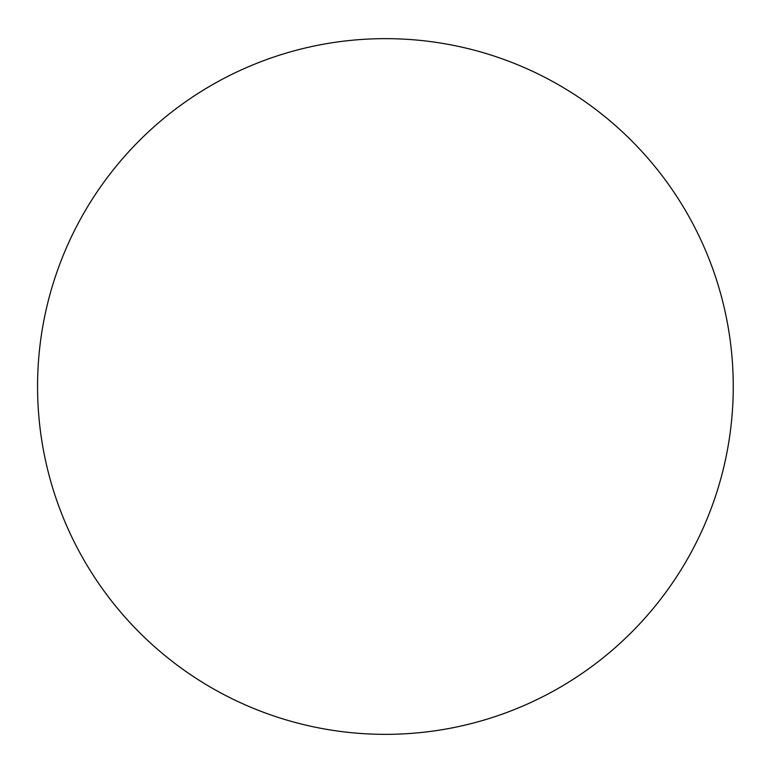 <?xml version="1.0" encoding="UTF-8"?>
<svg xmlns="http://www.w3.org/2000/svg" width="773" height="773" viewBox="0 0 773 773"><rect width="100%" height="100%" fill="white"/><g stroke="black" fill="none" stroke-linecap="round" stroke-linejoin="round"><path stroke-width="1.16" d="M733.258 386.5A347.85 347.85 0 0 1 385.408 734.35A347.85 347.85 0 0 1 37.558 386.5A347.85 347.85 0 0 1 385.408 38.65A347.85 347.85 0 0 1 733.258 386.5"/></g></svg>
